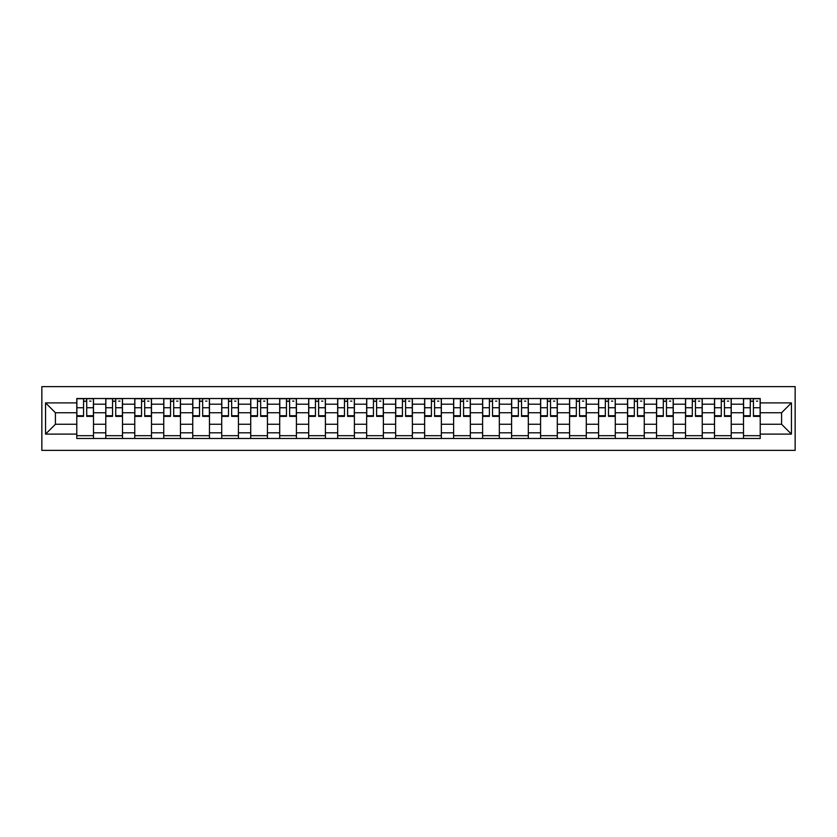 <?xml version="1.0" encoding="UTF-8"?>
<svg xmlns="http://www.w3.org/2000/svg" width="837" height="837" viewBox="0 0 837 837"><rect width="100%" height="100%" fill="white"/><g stroke="black" fill="none" stroke-linecap="round" stroke-linejoin="round"><path stroke-width="1.26" d="M41.85 450.369L795.15 450.369L795.15 386.631L41.85 386.631L41.85 450.369M105.776 438.473L105.776 404.187L93.503 404.187L93.503 438.473M93.503 404.187L93.503 398.527M105.776 404.187L105.776 398.527M122.495 398.527L122.495 438.473M134.757 438.473L134.757 398.527M151.487 398.527L151.487 438.473M163.749 438.473L163.749 398.527M180.468 398.527L180.468 438.473M192.73 438.473L192.73 398.527M209.459 398.527L209.459 438.473M221.721 438.473L221.721 398.527M238.44 398.527L238.44 438.473M250.713 438.473L250.713 398.527M267.432 398.527L267.432 438.473M279.694 438.473L279.694 398.527M296.424 398.527L296.424 438.473M308.686 438.473L308.686 398.527M325.405 398.527L325.405 438.473M337.667 438.473L337.667 398.527M354.396 398.527L354.396 438.473M366.658 438.473L366.658 398.527M383.377 398.527L383.377 438.473M395.639 438.473L395.639 398.527M412.369 398.527L412.369 438.473M424.631 438.473L424.631 398.527M441.361 398.527L441.361 438.473M453.623 438.473L453.623 398.527M470.342 398.527L470.342 438.473M482.604 438.473L482.604 398.527M499.333 398.527L499.333 438.473M511.595 438.473L511.595 398.527M528.314 398.527L528.314 438.473M540.576 438.473L540.576 398.527M557.306 398.527L557.306 438.473M569.568 438.473L569.568 398.527M586.287 398.527L586.287 438.473M598.56 438.473L598.56 398.527M615.279 398.527L615.279 438.473M627.541 438.473L627.541 398.527M644.27 398.527L644.27 438.473M656.532 438.473L656.532 398.527M673.251 398.527L673.251 438.473M685.513 438.473L685.513 398.527M702.243 398.527L702.243 438.473M714.505 438.473L714.505 398.527M731.224 398.527L731.224 438.473M743.497 438.473L743.497 398.527M743.497 424.265L731.224 424.265M714.505 424.265L702.243 424.265M685.513 424.265L673.251 424.265M656.532 424.265L644.27 424.265M627.541 424.265L615.279 424.265M598.56 424.265L586.287 424.265M569.568 424.265L557.306 424.265M540.576 424.265L528.314 424.265M511.595 424.265L499.333 424.265M482.604 424.265L470.342 424.265M453.623 424.265L441.361 424.265M424.631 424.265L412.369 424.265M395.639 424.265L383.377 424.265M366.658 424.265L354.396 424.265M337.667 424.265L325.405 424.265M308.686 424.265L296.424 424.265M279.694 424.265L267.432 424.265M250.713 424.265L238.44 424.265M221.721 424.265L209.459 424.265M192.73 424.265L180.468 424.265M163.749 424.265L151.487 424.265M134.757 424.265L122.495 424.265M105.776 424.265L93.503 424.265M743.497 412.735L731.224 412.735M714.505 412.735L702.243 412.735M685.513 412.735L673.251 412.735M656.532 412.735L644.27 412.735M627.541 412.735L615.279 412.735M598.56 412.735L586.287 412.735M569.568 412.735L557.306 412.735M540.576 412.735L528.314 412.735M511.595 412.735L499.333 412.735M482.604 412.735L470.342 412.735M453.623 412.735L441.361 412.735M424.631 412.735L412.369 412.735M395.639 412.735L383.377 412.735M366.658 412.735L354.396 412.735M337.667 412.735L325.405 412.735M308.686 412.735L296.424 412.735M279.694 412.735L267.432 412.735M250.713 412.735L238.44 412.735M221.721 412.735L209.459 412.735M192.73 412.735L180.468 412.735M163.749 412.735L151.487 412.735M134.757 412.735L122.495 412.735M105.776 412.735L93.503 412.735M55.409 424.265L76.784 424.265L76.784 412.735L55.409 412.735L55.409 424.265L45.564 434.11L45.564 402.89L76.784 402.89L76.784 412.735M760.216 412.735L760.216 424.265L781.591 424.265L781.591 412.735L760.216 412.735L760.216 398.527L76.784 398.527L76.784 402.89M760.216 402.89L791.436 402.89L791.436 434.11L760.216 434.11L760.216 424.265M76.784 424.265L76.784 438.473L760.216 438.473L760.216 434.11M76.784 434.11L45.564 434.11M93.503 435.69L76.784 435.69M83.564 401.31L86.724 401.31M122.495 435.69L105.776 435.69M112.556 401.31L115.715 401.31M151.487 435.69L134.757 435.69M141.537 401.31L144.696 401.31M180.468 435.69L163.749 435.69M170.528 401.31L173.688 401.31M209.459 435.69L192.73 435.69M199.52 401.31L202.669 401.31M238.44 435.69L221.721 435.69M228.501 401.31L231.661 401.31M267.432 435.69L250.713 435.69M257.493 401.31L260.652 401.31M296.424 435.69L279.694 435.69M286.474 401.31L289.633 401.31M325.405 435.69L308.686 435.69M315.465 401.31L318.625 401.31M354.396 435.69L337.667 435.69M344.457 401.31L347.606 401.31M383.377 435.69L366.658 435.69M373.438 401.31L376.598 401.31M412.369 435.69L395.639 435.69M402.43 401.31L405.589 401.31M441.361 435.69L424.631 435.69M431.411 401.31L434.57 401.31M470.342 435.69L453.623 435.69M460.402 401.31L463.562 401.31M499.333 435.69L482.604 435.69M489.394 401.31L492.543 401.31M528.314 435.69L511.595 435.69M518.375 401.31L521.535 401.31M557.306 435.69L540.576 435.69M547.367 401.31L550.526 401.31M586.287 435.69L569.568 435.69M576.348 401.31L579.507 401.31M615.279 435.69L598.56 435.69M605.339 401.31L608.499 401.31M644.27 435.69L627.541 435.69M634.331 401.31L637.48 401.31M673.251 435.69L656.532 435.69M663.312 401.31L666.472 401.31M702.243 435.69L685.513 435.69M692.304 401.31L695.463 401.31M731.224 435.69L714.505 435.69M721.285 401.31L724.444 401.31M760.216 435.69L743.497 435.69M750.276 401.31L753.436 401.31M45.564 402.89L55.409 412.735M781.591 424.265L791.436 434.11M781.591 412.735L791.436 402.89M86.724 415.727L93.409 415.727L93.409 416.366L86.724 416.366L86.724 398.715L93.409 398.715L89.695 398.715M93.409 415.727L93.409 398.715M83.564 401.122L86.724 401.122M89.695 401.122L91.003 401.122M80.593 398.715L76.878 398.715L76.878 416.366L83.564 416.366L83.564 398.715L80.875 398.715M76.878 398.715L89.423 398.715M115.715 415.727L122.401 415.727L122.401 416.366L115.715 416.366L115.715 398.715L122.401 398.715L118.687 398.715M122.401 415.727L122.401 398.715M112.556 401.122L115.715 401.122M118.687 401.122L119.984 401.122M109.584 398.715L105.86 398.715L105.86 416.366L112.556 416.366L112.556 398.715L109.856 398.715M105.86 398.715L118.404 398.715M144.696 415.727L151.392 415.727L151.392 416.366L144.696 416.366L144.696 398.715L151.392 398.715L147.668 398.715M151.392 415.727L151.392 398.715M141.537 401.122L144.696 401.122M147.668 401.122L148.976 401.122M138.565 398.715L134.851 398.715L134.851 416.366L141.537 416.366L141.537 398.715L138.848 398.715M134.851 398.715L147.396 398.715M173.688 415.727L180.373 415.727L180.373 416.366L173.688 416.366L173.688 398.715L180.373 398.715L176.659 398.715M180.373 415.727L180.373 398.715M170.528 401.122L173.688 401.122M176.659 401.122L177.957 401.122M167.557 398.715L163.843 398.715L163.843 416.366L170.528 416.366L170.528 398.715L167.829 398.715M163.843 398.715L176.377 398.715M202.669 415.727L209.365 415.727L209.365 416.366L202.669 416.366L202.669 398.715L209.365 398.715L205.651 398.715M209.365 415.727L209.365 398.715M199.52 401.122L202.669 401.122M205.651 401.122L206.948 401.122M196.538 398.715L192.824 398.715L192.824 416.366L199.52 416.366L199.52 398.715L196.821 398.715M192.824 398.715L205.368 398.715M231.661 415.727L238.346 415.727L238.346 416.366L231.661 416.366L231.661 398.715L238.346 398.715L234.632 398.715M238.346 415.727L238.346 398.715M228.501 401.122L231.661 401.122M234.632 401.122L235.94 401.122M225.53 398.715L221.815 398.715L221.815 416.366L228.501 416.366L228.501 398.715L225.812 398.715M221.815 398.715L234.36 398.715M260.652 415.727L267.338 415.727L267.338 416.366L260.652 416.366L260.652 398.715L267.338 398.715L263.624 398.715M267.338 415.727L267.338 398.715M257.493 401.122L260.652 401.122M263.624 401.122L264.921 401.122M254.521 398.715L250.797 398.715L250.797 416.366L257.493 416.366L257.493 398.715L254.793 398.715M250.797 398.715L263.341 398.715M289.633 415.727L296.329 415.727L296.329 416.366L289.633 416.366L289.633 398.715L296.329 398.715L292.605 398.715M296.329 415.727L296.329 398.715M286.474 401.122L289.633 401.122M292.605 401.122L293.913 401.122M283.502 398.715L279.788 398.715L279.788 416.366L286.474 416.366L286.474 398.715L283.785 398.715M279.788 398.715L292.333 398.715M318.625 415.727L325.311 415.727L325.311 416.366L318.625 416.366L318.625 398.715L325.311 398.715L321.596 398.715M325.311 415.727L325.311 398.715M315.465 401.122L318.625 401.122M321.596 401.122L322.894 401.122M312.494 398.715L308.78 398.715L308.78 416.366L315.465 416.366L315.465 398.715L312.766 398.715M308.78 398.715L321.314 398.715M347.606 415.727L354.302 415.727L354.302 416.366L347.606 416.366L347.606 398.715L354.302 398.715L350.588 398.715M354.302 415.727L354.302 398.715M344.457 401.122L347.606 401.122M350.588 401.122L351.885 401.122M341.475 398.715L337.761 398.715L337.761 416.366L344.457 416.366L344.457 398.715L341.758 398.715M337.761 398.715L350.305 398.715M376.598 415.727L383.283 415.727L383.283 416.366L376.598 416.366L376.598 398.715L383.283 398.715L379.569 398.715M383.283 415.727L383.283 398.715M373.438 401.122L376.598 401.122M379.569 401.122L380.877 401.122M370.467 398.715L366.752 398.715L366.752 416.366L373.438 416.366L373.438 398.715L370.749 398.715M366.752 398.715L379.297 398.715M405.589 415.727L412.275 415.727L412.275 416.366L405.589 416.366L405.589 398.715L412.275 398.715L408.561 398.715M412.275 415.727L412.275 398.715M402.43 401.122L405.589 401.122M408.561 401.122L409.858 401.122M399.458 398.715L395.734 398.715L395.734 416.366L402.43 416.366L402.43 398.715L399.73 398.715M395.734 398.715L408.278 398.715M434.57 415.727L441.266 415.727L441.266 416.366L434.57 416.366L434.57 398.715L441.266 398.715L437.542 398.715M441.266 415.727L441.266 398.715M431.411 401.122L434.57 401.122M437.542 401.122L438.85 401.122M428.439 398.715L424.725 398.715L424.725 416.366L431.411 416.366L431.411 398.715L428.722 398.715M424.725 398.715L437.27 398.715M463.562 415.727L470.248 415.727L470.248 416.366L463.562 416.366L463.562 398.715L470.248 398.715L466.533 398.715M470.248 415.727L470.248 398.715M460.402 401.122L463.562 401.122M466.533 401.122L467.831 401.122M457.431 398.715L453.717 398.715L453.717 416.366L460.402 416.366L460.402 398.715L457.703 398.715M453.717 398.715L466.251 398.715M492.543 415.727L499.239 415.727L499.239 416.366L492.543 416.366L492.543 398.715L499.239 398.715L495.525 398.715M499.239 415.727L499.239 398.715M489.394 401.122L492.543 401.122M495.525 401.122L496.822 401.122M486.412 398.715L482.698 398.715L482.698 416.366L489.394 416.366L489.394 398.715L486.695 398.715M482.698 398.715L495.242 398.715M521.535 415.727L528.22 415.727L528.22 416.366L521.535 416.366L521.535 398.715L528.22 398.715L524.506 398.715M528.22 415.727L528.22 398.715M518.375 401.122L521.535 401.122M524.506 401.122L525.814 401.122M515.404 398.715L511.689 398.715L511.689 416.366L518.375 416.366L518.375 398.715L515.686 398.715M511.689 398.715L524.234 398.715M550.526 415.727L557.212 415.727L557.212 416.366L550.526 416.366L550.526 398.715L557.212 398.715L553.498 398.715M557.212 415.727L557.212 398.715M547.367 401.122L550.526 401.122M553.498 401.122L554.795 401.122M544.395 398.715L540.671 398.715L540.671 416.366L547.367 416.366L547.367 398.715L544.667 398.715M540.671 398.715L553.215 398.715M579.507 415.727L586.203 415.727L586.203 416.366L579.507 416.366L579.507 398.715L586.203 398.715L582.479 398.715M586.203 415.727L586.203 398.715M576.348 401.122L579.507 401.122M582.479 401.122L583.787 401.122M573.376 398.715L569.662 398.715L569.662 416.366L576.348 416.366L576.348 398.715L573.659 398.715M569.662 398.715L582.207 398.715M608.499 415.727L615.185 415.727L615.185 416.366L608.499 416.366L608.499 398.715L615.185 398.715L611.47 398.715M615.185 415.727L615.185 398.715M605.339 401.122L608.499 401.122M611.47 401.122L612.768 401.122M602.368 398.715L598.654 398.715L598.654 416.366L605.339 416.366L605.339 398.715L602.64 398.715M598.654 398.715L611.188 398.715M637.48 415.727L644.176 415.727L644.176 416.366L637.48 416.366L637.48 398.715L644.176 398.715L640.462 398.715M644.176 415.727L644.176 398.715M634.331 401.122L637.48 401.122M640.462 401.122L641.759 401.122M631.349 398.715L627.635 398.715L627.635 416.366L634.331 416.366L634.331 398.715L631.632 398.715M627.635 398.715L640.179 398.715M666.472 415.727L673.157 415.727L673.157 416.366L666.472 416.366L666.472 398.715L673.157 398.715L669.443 398.715M673.157 415.727L673.157 398.715M663.312 401.122L666.472 401.122M669.443 401.122L670.751 401.122M660.341 398.715L656.626 398.715L656.626 416.366L663.312 416.366L663.312 398.715L660.623 398.715M656.626 398.715L669.171 398.715M695.463 415.727L702.149 415.727L702.149 416.366L695.463 416.366L695.463 398.715L702.149 398.715L698.435 398.715M702.149 415.727L702.149 398.715M692.304 401.122L695.463 401.122M698.435 401.122L699.732 401.122M689.332 398.715L685.608 398.715L685.608 416.366L692.304 416.366L692.304 398.715L689.604 398.715M685.608 398.715L698.152 398.715M724.444 415.727L731.14 415.727L731.14 416.366L724.444 416.366L724.444 398.715L731.14 398.715L727.416 398.715M731.14 415.727L731.14 398.715M721.285 401.122L724.444 401.122M727.416 401.122L728.724 401.122M718.313 398.715L714.599 398.715L714.599 416.366L721.285 416.366L721.285 398.715L718.596 398.715M714.599 398.715L727.144 398.715M753.436 415.727L760.122 415.727L760.122 416.366L753.436 416.366L753.436 398.715L760.122 398.715L756.407 398.715M760.122 415.727L760.122 398.715M750.276 401.122L753.436 401.122M756.407 401.122L757.705 401.122M747.305 398.715L743.591 398.715L743.591 416.366L750.276 416.366L750.276 398.715L747.577 398.715M743.591 398.715L756.125 398.715M714.505 404.187L702.243 404.187M685.513 404.187L673.251 404.187M656.532 404.187L644.27 404.187M627.541 404.187L615.279 404.187M598.56 404.187L586.287 404.187M569.568 404.187L557.306 404.187M540.576 404.187L528.314 404.187M511.595 404.187L499.333 404.187M482.604 404.187L470.342 404.187M453.623 404.187L441.361 404.187M424.631 404.187L412.369 404.187M395.639 404.187L383.377 404.187M366.658 404.187L354.396 404.187M337.667 404.187L325.405 404.187M308.686 404.187L296.424 404.187M279.694 404.187L267.432 404.187M250.713 404.187L238.44 404.187M221.721 404.187L209.459 404.187M192.73 404.187L180.468 404.187M163.749 404.187L151.487 404.187M134.757 404.187L122.495 404.187M743.497 404.187L731.224 404.187M714.505 432.813L702.243 432.813M685.513 432.813L673.251 432.813M656.532 432.813L644.27 432.813M627.541 432.813L615.279 432.813M598.56 432.813L586.287 432.813M569.568 432.813L557.306 432.813M540.576 432.813L528.314 432.813M511.595 432.813L499.333 432.813M482.604 432.813L470.342 432.813M453.623 432.813L441.361 432.813M424.631 432.813L412.369 432.813M395.639 432.813L383.377 432.813M366.658 432.813L354.396 432.813M337.667 432.813L325.405 432.813M308.686 432.813L296.424 432.813M279.694 432.813L267.432 432.813M250.713 432.813L238.44 432.813M221.721 432.813L209.459 432.813M192.73 432.813L180.468 432.813M163.749 432.813L151.487 432.813M134.757 432.813L122.495 432.813M105.776 432.813L93.503 432.813M743.497 432.813L731.224 432.813M86.724 407.734L93.409 407.734M76.878 415.727L83.564 415.727M76.878 407.734L83.564 407.734M115.715 407.734L122.401 407.734M105.86 415.727L112.556 415.727M105.86 407.734L112.556 407.734M144.696 407.734L151.392 407.734M134.851 415.727L141.537 415.727M134.851 407.734L141.537 407.734M173.688 407.734L180.373 407.734M163.843 415.727L170.528 415.727M163.843 407.734L170.528 407.734M202.669 407.734L209.365 407.734M192.824 415.727L199.52 415.727M192.824 407.734L199.52 407.734M231.661 407.734L238.346 407.734M221.815 415.727L228.501 415.727M221.815 407.734L228.501 407.734M260.652 407.734L267.338 407.734M250.797 415.727L257.493 415.727M250.797 407.734L257.493 407.734M289.633 407.734L296.329 407.734M279.788 415.727L286.474 415.727M279.788 407.734L286.474 407.734M318.625 407.734L325.311 407.734M308.78 415.727L315.465 415.727M308.78 407.734L315.465 407.734M347.606 407.734L354.302 407.734M337.761 415.727L344.457 415.727M337.761 407.734L344.457 407.734M376.598 407.734L383.283 407.734M366.752 415.727L373.438 415.727M366.752 407.734L373.438 407.734M405.589 407.734L412.275 407.734M395.734 415.727L402.43 415.727M395.734 407.734L402.43 407.734M434.57 407.734L441.266 407.734M424.725 415.727L431.411 415.727M424.725 407.734L431.411 407.734M463.562 407.734L470.248 407.734M453.717 415.727L460.402 415.727M453.717 407.734L460.402 407.734M492.543 407.734L499.239 407.734M482.698 415.727L489.394 415.727M482.698 407.734L489.394 407.734M521.535 407.734L528.22 407.734M511.689 415.727L518.375 415.727M511.689 407.734L518.375 407.734M550.526 407.734L557.212 407.734M540.671 415.727L547.367 415.727M540.671 407.734L547.367 407.734M579.507 407.734L586.203 407.734M569.662 415.727L576.348 415.727M569.662 407.734L576.348 407.734M608.499 407.734L615.185 407.734M598.654 415.727L605.339 415.727M598.654 407.734L605.339 407.734M637.48 407.734L644.176 407.734M627.635 415.727L634.331 415.727M627.635 407.734L634.331 407.734M666.472 407.734L673.157 407.734M656.626 415.727L663.312 415.727M656.626 407.734L663.312 407.734M695.463 407.734L702.149 407.734M685.608 415.727L692.304 415.727M685.608 407.734L692.304 407.734M724.444 407.734L731.14 407.734M714.599 415.727L721.285 415.727M714.599 407.734L721.285 407.734M753.436 407.734L760.122 407.734M743.591 415.727L750.276 415.727M743.591 407.734L750.276 407.734"/></g></svg>
